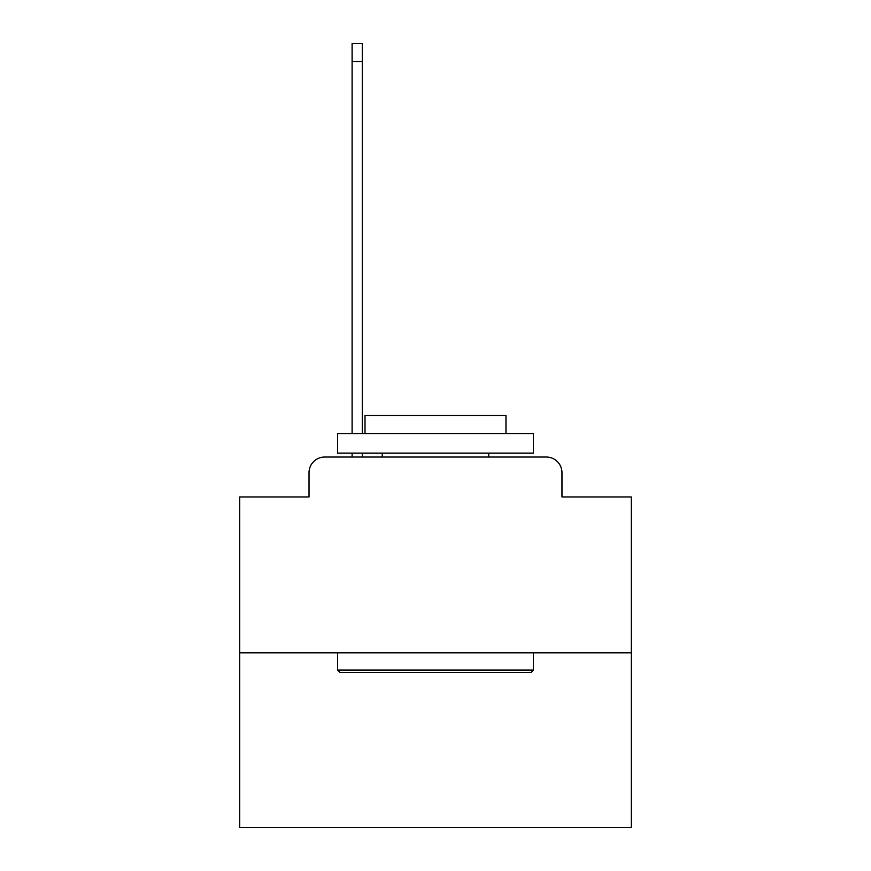 <?xml version="1.0" encoding="UTF-8"?>
<svg xmlns="http://www.w3.org/2000/svg" width="871" height="871" viewBox="0 0 871 871"><rect width="100%" height="100%" fill="white"/><g stroke="black" fill="none" stroke-linecap="round" stroke-linejoin="round"><path stroke-width="1.31" d="M309.031 472.703L309.031 496.971L309.031 472.703A15.667 15.667 0 0 1 324.687 457.035L352.102 457.035L352.102 453.116M631.279 652.815L239.721 652.815L239.721 827.45L631.279 827.45L631.279 496.971L561.969 496.971L561.969 472.703A15.667 15.667 0 0 0 546.313 457.035L324.687 457.035M239.721 652.815L239.721 496.971L309.031 496.971M362.282 453.116L362.282 457.035L374.421 457.035M496.579 457.035L546.313 457.035M561.969 496.971L561.969 472.703M531.038 672.39L339.962 672.39L337.61 670.039L533.39 670.039L531.038 672.39M337.61 433.54L533.39 433.54L533.39 453.116L337.61 453.116L337.61 433.54M505.986 433.54L505.986 415.532L365.014 415.532L365.014 433.54M337.61 652.815L337.61 670.039M533.39 652.815L533.39 670.039M382.249 453.116L382.249 457.035M488.751 453.116L488.751 457.035M352.102 433.54L352.102 43.55L362.282 43.55L362.282 433.54M352.102 61.558L362.282 61.558"/></g></svg>
